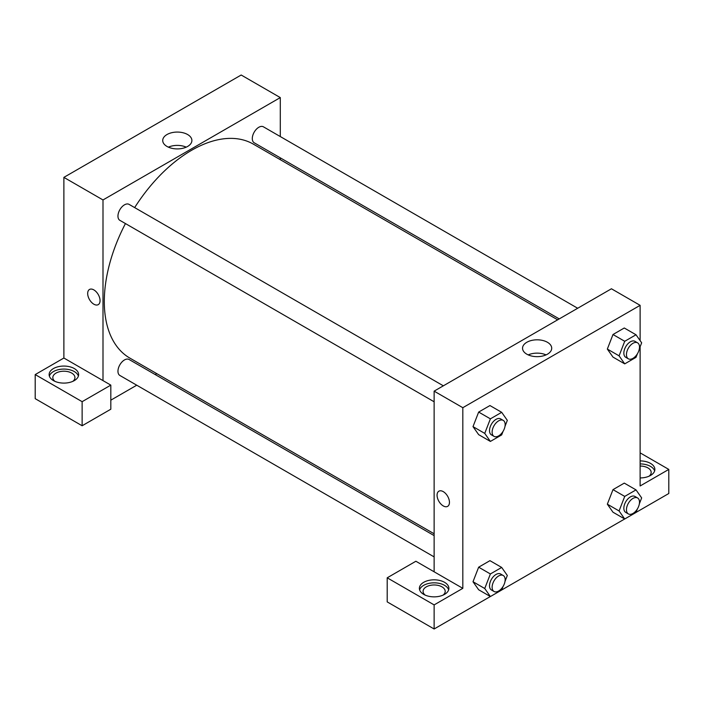 <?xml version="1.0" encoding="UTF-8"?>
<svg xmlns="http://www.w3.org/2000/svg" width="704" height="704" viewBox="0 0 704 704"><rect width="100%" height="100%" fill="white"/><g stroke="black" fill="none" stroke-linecap="round" stroke-linejoin="round"><path stroke-width="1.06" d="M35.2 374.581L35.2 398.666L82.13 425.762L82.13 401.676L35.2 374.581L63.879 358.019L63.879 177.373L241.182 75.011L280.298 97.592L280.298 136.567M53.451 368.562A14.749 8.518 180 0 1 69.529 366.714A14.749 8.518 180 0 1 78.628 374.581A14.749 8.518 180 0 1 63.879 383.099A14.749 8.518 180 0 1 49.13 374.581A14.749 8.518 180 0 1 53.451 368.562M63.879 358.019L110.818 385.123L82.13 401.676M78.399 376.086A14.749 8.518 0 0 0 68.297 369.468A14.749 8.518 0 0 0 53.451 371.571A14.749 8.518 0 0 0 49.368 376.086M54.947 381.357A11.062 6.389 180 0 1 52.818 377.59A11.062 6.389 180 0 1 59.646 371.694A11.062 6.389 180 0 1 71.702 373.076A11.062 6.389 180 0 1 74.941 377.59A11.062 6.389 180 0 1 72.82 381.357M110.818 385.123L110.818 409.209L82.13 425.762M280.298 157.854L280.298 159.685M187.616 146.45A14.59 8.422 180 0 1 171.723 148.271A14.59 8.422 180 0 1 162.721 140.492A14.59 8.422 180 0 1 177.302 132.07A14.59 8.422 180 0 1 191.893 140.492A14.59 8.422 180 0 1 187.616 146.45M102.995 380.6L102.995 199.954L63.879 177.373M102.995 199.954L280.298 97.592M186.234 147.154A14.59 8.422 0 0 0 168.379 147.154M156.772 373.639L155.179 374.554M136.743 385.202L110.818 400.171M89.487 289.467A8.756 5.06 -120 0 0 88.15 296.49A8.756 5.06 -120 0 0 93.87 304.207A8.756 5.06 60 0 1 88.15 296.49A8.756 5.06 60 0 1 89.487 289.467A8.756 5.06 60 0 1 98.243 294.527A8.756 5.06 60 0 1 98.243 304.638A8.756 5.06 60 0 1 93.87 304.207A8.756 5.06 -120 0 0 98.243 304.638M434.13 401.782L119.865 220.343A9.222 5.324 -60 0 1 119.865 209.695A9.222 5.324 -60 0 1 129.087 204.38L443.353 385.818M434.13 556.899L119.865 375.461A9.222 5.324 -60 0 1 119.865 364.813A9.222 5.324 -60 0 1 129.087 359.489L434.13 535.612M559.249 318.903L254.206 142.789A9.222 5.324 -60 0 1 254.206 132.141A9.222 5.324 -60 0 1 263.419 126.817L577.685 308.255M434.13 533.782L129.879 358.116A123.526 71.324 -60 0 1 125.444 223.564M134.658 207.592A123.526 71.324 -60 0 1 253.405 144.162L557.665 319.818M434.13 571.789L415.879 561.246L387.2 577.808L434.13 604.903L462.818 588.342L434.13 571.789L434.13 391.142L611.433 288.772L640.121 305.334L640.121 340.613M387.2 577.808L387.2 601.894L434.13 628.989L490.362 596.526M501.697 589.987L624.694 518.971L619.08 510.954L624.721 496.408L636.011 489.887L641.661 497.913L639.338 503.888M636.029 512.424L668.8 493.504L668.8 469.418L640.121 485.98L640.121 346.764M640.121 466.048A11.062 6.389 180 0 1 647.944 467.914A11.062 6.389 180 0 1 651.182 472.428A11.062 6.389 180 0 1 649.053 476.194M654.632 470.923A14.749 8.518 0 0 0 640.121 463.918M640.121 460.909A14.749 8.518 180 0 1 654.87 469.418A14.749 8.518 180 0 1 640.121 477.937M425.198 595.118A11.062 6.389 180 0 1 423.069 591.351A11.062 6.389 180 0 1 434.13 584.971A11.062 6.389 180 0 1 445.192 591.351A11.062 6.389 180 0 1 443.071 595.118M448.65 589.846A14.749 8.518 0 0 0 438.548 583.229A14.749 8.518 0 0 0 423.702 585.332A14.749 8.518 0 0 0 419.619 589.846M423.702 582.322A14.749 8.518 180 0 1 439.78 580.474A14.749 8.518 180 0 1 448.879 588.342A14.749 8.518 180 0 1 434.13 596.86A14.749 8.518 180 0 1 419.382 588.342A14.749 8.518 180 0 1 423.702 582.322M434.13 604.903L434.13 628.989M640.121 452.857L668.8 469.418M624.721 496.408L612.99 489.632L624.281 483.111L612.99 489.632L607.341 504.178L612.99 512.213L607.341 504.178L619.08 510.954M637.375 353.839L636.011 357.35L624.721 363.871L612.99 357.095L607.332 349.078M624.721 363.871L619.08 355.837L624.721 341.29L612.99 334.514L624.281 327.994L612.99 334.514L607.341 349.061L612.99 357.095M503.043 431.394L501.679 434.905L490.389 441.426L478.658 434.65L473 426.633L478.658 412.069L489.949 405.548L478.658 412.069L490.389 418.845L501.679 412.324L507.32 420.358L505.006 426.334M503.043 586.511L501.679 590.022L490.389 596.543L484.739 588.509L490.389 573.962L478.658 567.186L489.949 560.666L478.658 567.186L473.009 581.733L478.658 589.767L473 581.75M462.818 588.342L462.818 407.695L640.121 305.334M547.439 342.285A14.59 8.422 180 0 1 551.716 348.234A14.59 8.422 180 0 1 537.126 356.655A14.59 8.422 180 0 1 522.544 348.234A14.59 8.422 180 0 1 531.546 340.454A14.59 8.422 180 0 1 547.439 342.285M462.818 407.695L434.13 391.142M546.049 354.895A14.59 8.422 0 0 0 528.202 354.895M438.882 491.19A8.756 5.06 -120 0 0 437.536 498.203A8.756 5.06 -120 0 0 443.265 505.921A8.756 5.06 60 0 1 437.536 498.203A8.756 5.06 60 0 1 438.882 491.19A8.756 5.06 60 0 1 447.638 496.25A8.756 5.06 60 0 1 447.638 506.361A8.756 5.06 60 0 1 443.256 505.921A8.756 5.06 -120 0 0 447.638 506.361M490.389 441.426L484.739 433.391L490.389 418.845M503.246 420.394L500.641 418.889A9.222 5.324 120 0 0 493.539 421.362A9.222 5.324 120 0 0 489.518 430.637A9.222 5.324 120 0 0 491.427 434.861L494.032 436.366A9.222 5.324 120 0 0 503.246 431.042A9.222 5.324 120 0 0 503.246 420.394A9.222 5.324 120 0 0 496.144 422.866A9.222 5.324 120 0 0 492.122 432.142A9.222 5.324 120 0 0 494.032 436.366M478.658 434.65L473.009 426.624L484.739 433.391M501.679 412.324L489.949 405.548M624.721 341.29L636.011 334.77L641.661 342.804L639.338 348.779M637.586 342.839L634.973 341.334A9.222 5.324 120 0 0 627.871 343.807A9.222 5.324 120 0 0 623.85 353.082A9.222 5.324 120 0 0 625.759 357.306L628.364 358.811A9.222 5.324 120 0 0 637.586 353.487A9.222 5.324 120 0 0 637.586 342.839A9.222 5.324 120 0 0 630.476 345.312A9.222 5.324 120 0 0 626.454 354.587A9.222 5.324 120 0 0 628.364 358.811M619.08 355.837L607.341 349.061M636.011 334.77L624.281 327.994M490.389 573.962L501.679 567.442L507.32 575.476L505.006 581.451M503.246 575.511L500.641 574.006A9.222 5.324 120 0 0 493.539 576.479A9.222 5.324 120 0 0 489.518 585.754A9.222 5.324 120 0 0 491.427 589.978L494.032 591.483A9.222 5.324 120 0 0 503.246 586.159A9.222 5.324 120 0 0 503.246 575.511A9.222 5.324 120 0 0 496.144 577.984A9.222 5.324 120 0 0 492.122 587.259A9.222 5.324 120 0 0 494.032 591.483M490.389 596.543L478.658 589.767M484.739 588.509L473.009 581.733M501.679 567.442L489.949 560.666M637.375 508.948L636.011 512.468L624.721 518.989L612.99 512.213M637.586 497.957L634.973 496.452A9.222 5.324 120 0 0 627.871 498.925A9.222 5.324 120 0 0 623.85 508.2A9.222 5.324 120 0 0 625.759 512.415L628.364 513.92A9.222 5.324 120 0 0 637.586 508.605A9.222 5.324 120 0 0 637.586 497.957A9.222 5.324 120 0 0 630.476 500.43A9.222 5.324 120 0 0 626.454 509.705A9.222 5.324 120 0 0 628.364 513.92M636.011 489.887L624.281 483.111"/></g></svg>
